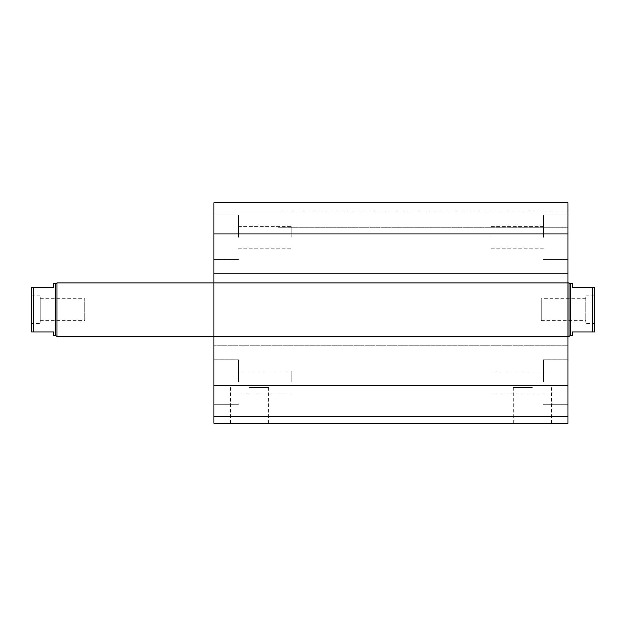 <?xml version="1.0" encoding="UTF-8"?>
<svg xmlns="http://www.w3.org/2000/svg" width="626" height="626" viewBox="0 0 626 626"><rect width="100%" height="100%" fill="white"/><g stroke="black" fill="none" stroke-linecap="round" stroke-linejoin="round"><path stroke-width="0.47" stroke-dasharray="3.13 2.35" d="M567.978 309.659L567.978 282.936L567.978 309.659M213.904 309.659L213.904 282.936L213.904 309.659M490.041 237.285L490.041 248.232L490.041 237.285M543.485 237.285L543.485 215.015L543.485 237.285M567.978 237.285L567.978 215.015L567.978 237.285M490.041 382.032L490.041 371.085L490.041 382.032M543.485 382.032L543.485 359.762L543.485 382.032M567.978 382.032L567.978 359.762L567.978 382.032M238.396 382.032L238.396 359.762L238.396 382.032M291.841 382.032L291.841 371.085L291.841 382.032M238.396 237.285L238.396 215.015L238.396 237.285M291.841 237.285L291.841 226.338L291.841 237.285M213.904 237.285L213.904 215.015L213.904 237.285M213.904 382.032L213.904 359.762L213.904 382.032M249.531 423.231L268.609 423.231L249.531 423.231M249.531 387.604L268.609 387.604L249.531 387.604M532.35 423.231L513.273 423.231L532.35 423.231M532.35 387.604L513.273 387.604L532.35 387.604M213.904 423.231L567.978 423.231L567.978 416.548L213.904 416.548L278.484 416.548L213.904 416.548L213.904 423.231M213.904 233.944L567.978 233.944L567.978 202.769L503.398 202.769L567.978 202.769L567.978 212.12L213.904 212.12L278.484 212.12L213.904 212.12L213.904 227.261L213.904 212.12L567.978 212.12L567.978 202.769L213.904 202.769L278.484 202.769L213.904 202.769L213.904 345.732L213.904 336.381L213.904 345.732L213.904 336.381L567.978 336.381L567.978 416.548M278.484 336.381L567.978 336.381L278.484 336.381M567.978 233.944L567.978 282.936L567.978 273.585L567.978 282.936L213.904 282.936L567.978 282.936L567.978 273.585L213.904 273.585L567.978 273.585L567.978 345.732L213.904 345.732L567.978 345.732L567.978 336.381M213.904 282.936L567.978 282.936M278.484 227.261L567.978 227.261L567.978 212.12L567.978 227.261L278.484 227.261M213.904 336.381L213.904 416.548M503.398 212.12L567.978 212.12L503.398 212.12M503.398 273.585L567.978 273.585L503.398 273.585M503.398 345.732L567.978 345.732L503.398 345.732M572.43 283.601L572.43 287.389L594.7 287.389L594.7 331.929L572.43 331.929L572.43 335.716M592.47 331.929L592.47 287.389M570.208 335.716L570.208 283.601M541.255 320.606L541.255 298.712L541.255 320.606L585.795 320.606L585.795 298.712L585.795 320.606M594.7 323.47L594.7 295.855L594.7 323.47L585.795 323.47L585.795 295.855L585.795 323.47M569.05 282.936L569.05 336.381M53.57 335.716L53.57 331.929L31.3 331.929L31.3 287.389L53.57 287.389L53.57 283.601M31.3 323.47L31.3 295.855L31.3 323.47L40.205 323.47L40.205 295.855L40.205 323.47M33.53 287.389L33.53 331.929M55.792 283.601L55.792 335.716M40.205 298.712L40.205 320.606L40.205 298.712L84.745 298.712L84.745 320.606L84.745 298.712M56.95 282.936L56.95 336.381M213.904 385.373L567.978 385.373M543.485 226.338L490.041 226.338L543.485 226.338M543.485 248.232L490.041 248.232L543.485 248.232M567.978 215.015L543.485 215.015L567.978 215.015M567.978 259.555L543.485 259.555L567.978 259.555M543.485 371.085L490.041 371.085L543.485 371.085M543.485 392.979L490.041 392.979L543.485 392.979M567.978 359.762L543.485 359.762L567.978 359.762M567.978 404.302L543.485 404.302L567.978 404.302M238.396 392.979L291.841 392.979L238.396 392.979M238.396 371.085L291.841 371.085L238.396 371.085M238.396 248.232L291.841 248.232L238.396 248.232M238.396 226.338L291.841 226.338L238.396 226.338M213.904 215.015L238.396 215.015L213.904 215.015M213.904 259.555L238.396 259.555L213.904 259.555M213.904 359.762L238.396 359.762L213.904 359.762M213.904 404.302L238.396 404.302L213.904 404.302M268.609 423.231L268.609 387.604M230.462 423.231L230.462 387.604M551.42 423.231L551.42 387.604M513.273 423.231L513.273 387.604M585.795 298.712L541.255 298.712M594.7 295.855L585.795 295.855M40.205 320.606L84.745 320.606M31.3 295.855L40.205 295.855"/><path stroke-width="0.94" d="M567.978 416.548L213.904 416.548L213.904 423.231L567.978 423.231L567.978 202.769L213.904 202.769L213.904 233.944L567.978 233.944M213.904 416.548L213.904 336.381L569.05 336.381L569.05 282.936L213.904 282.936L213.904 233.944M213.904 336.381L213.904 282.936L56.95 282.936L56.95 336.381L213.904 336.381M592.47 331.929L594.7 331.929L594.7 287.389L592.47 287.389L592.47 331.929L572.43 331.929L572.43 335.716L570.208 335.716L569.05 336.381M592.47 287.389L572.43 287.389L572.43 283.601L570.208 283.601L570.208 335.716M53.57 287.389L31.3 287.389L31.3 331.929L53.57 331.929L53.57 335.716L55.792 335.716L55.792 283.601L53.57 283.601L53.57 287.389M33.53 331.929L33.53 287.389M55.792 283.601L56.95 282.936M213.904 385.373L567.978 385.373M570.208 283.601L569.05 282.936M55.792 335.716L56.95 336.381"/></g></svg>
